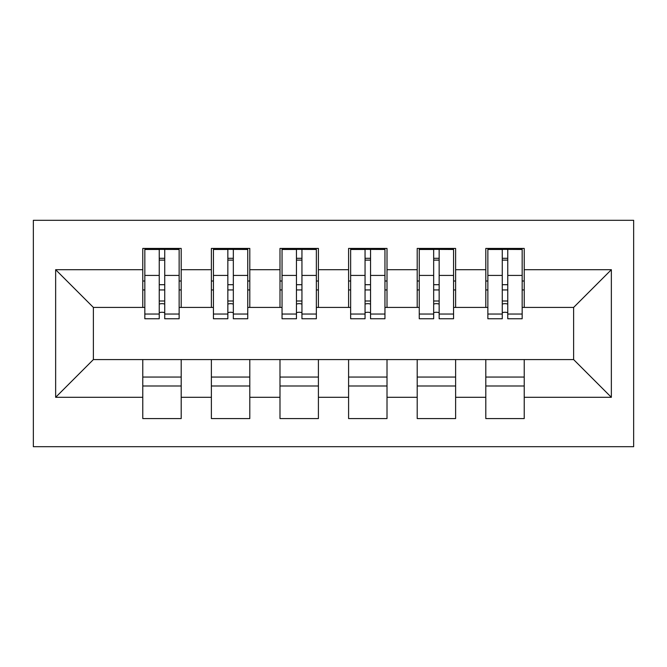 <?xml version="1.0" encoding="UTF-8"?>
<svg xmlns="http://www.w3.org/2000/svg" width="667" height="667" viewBox="0 0 667 667"><rect width="100%" height="100%" fill="white"/><g stroke="black" fill="none" stroke-linecap="round" stroke-linejoin="round"><path stroke-width="1" d="M33.35 446.698L633.65 446.698L633.65 220.302L33.35 220.302L33.35 446.698M502.268 289.937L507.762 289.937M524.22 377.063L485.801 377.063M485.801 385.985L524.22 385.985M433.667 289.937L439.153 289.937M455.619 377.063L417.2 377.063M417.2 385.985L455.619 385.985M365.057 289.937L370.544 289.937M387.01 377.063L348.591 377.063M348.591 385.985L387.01 385.985M296.456 289.937L301.943 289.937M318.409 377.063L279.99 377.063M279.99 385.985L318.409 385.985M227.847 289.937L233.333 289.937M249.8 377.063L211.381 377.063M211.381 385.985L249.8 385.985M144.831 307.429L93.38 307.429L55.644 269.693L55.644 397.307L142.78 397.307L142.78 418.568L181.199 418.568L181.199 397.307L211.381 397.307L211.381 418.568L249.8 418.568L249.8 397.307L279.99 397.307L279.99 418.568L318.409 418.568L318.409 397.307L348.591 397.307L348.591 418.568L387.01 418.568L387.01 397.307L417.2 397.307L417.2 418.568L455.619 418.568L455.619 397.307L485.801 397.307L485.801 418.568L524.22 418.568L524.22 359.571L573.62 359.571L573.62 307.429L522.169 307.429M55.644 269.693L142.78 269.693L142.78 307.429M573.62 307.429L611.356 269.693L524.22 269.693L524.22 248.432L485.801 248.432L485.801 269.693L455.619 269.693L455.619 248.432L417.2 248.432L417.2 269.693L387.01 269.693L387.01 248.432L348.591 248.432L348.591 269.693L318.409 269.693L318.409 248.432L279.99 248.432L279.99 269.693L249.8 269.693L249.8 248.432L211.381 248.432L211.381 269.693L181.199 269.693L181.199 248.432L142.78 248.432L142.78 269.693M611.356 269.693L611.356 397.307L524.22 397.307M455.619 397.307L455.619 359.571L524.22 359.571M485.801 397.307L485.801 359.571M524.22 269.693L524.22 307.429M387.01 397.307L387.01 359.571L455.619 359.571M417.2 397.307L417.2 359.571M485.801 269.693L485.801 307.429L453.56 307.429M455.619 269.693L455.619 307.429M318.409 397.307L318.409 359.571L387.01 359.571M348.591 397.307L348.591 359.571M417.2 269.693L417.2 307.429L384.951 307.429M387.01 269.693L387.01 307.429M249.8 397.307L249.8 359.571L318.409 359.571M279.99 397.307L279.99 359.571M348.591 269.693L348.591 307.429L316.35 307.429M318.409 269.693L318.409 307.429M181.199 397.307L181.199 359.571L249.8 359.571M211.381 397.307L211.381 359.571M279.99 269.693L279.99 307.429L247.74 307.429M249.8 269.693L249.8 307.429M159.238 289.937L164.732 289.937M181.199 377.063L142.78 377.063M142.78 385.985L181.199 385.985M55.644 397.307L93.38 359.571L181.199 359.571M142.78 397.307L142.78 359.571M211.381 269.693L211.381 307.429L179.14 307.429M181.199 269.693L181.199 307.429M93.38 307.429L93.38 359.571M487.86 307.429L485.801 307.429M419.26 307.429L417.2 307.429M350.65 307.429L348.591 307.429M282.049 307.429L279.99 307.429M213.44 307.429L211.381 307.429M611.356 397.307L573.62 359.571M144.831 249.116L179.14 249.116L144.831 249.116L144.831 318.751L159.238 318.751L159.238 249.375L179.14 249.475L179.14 318.751L164.732 318.751L164.732 249.475M159.238 258.296L164.732 258.296M159.238 312.99A2.743 0.709 180 0 1 161.989 312.273A2.743 0.709 180 0 1 164.732 312.99M164.732 304.369A2.743 0.709 0 0 0 161.989 303.66A2.743 0.709 0 0 0 159.238 304.369M159.238 301L164.732 301M181.199 281.015L179.14 281.015M181.199 289.937L179.14 289.937M144.831 281.015L142.78 281.015M144.831 289.937L142.78 289.937M213.44 249.116L247.74 249.116L213.44 249.116L213.44 318.751L227.847 318.751L227.847 249.375L247.74 249.475L247.74 318.751L233.333 318.751L233.333 249.475M227.847 258.296L233.333 258.296M227.847 312.99A2.743 0.709 180 0 1 230.59 312.273A2.743 0.709 180 0 1 233.333 312.99M233.333 304.369A2.743 0.709 0 0 0 230.59 303.66A2.743 0.709 0 0 0 227.847 304.369M227.847 301L233.333 301M249.8 281.015L247.74 281.015M249.8 289.937L247.74 289.937M213.44 281.015L211.381 281.015M213.44 289.937L211.381 289.937M282.049 249.116L316.35 249.116L282.049 249.116L282.049 318.751L296.456 318.751L296.456 249.375L316.35 249.475L316.35 318.751L301.943 318.751L301.943 249.475M296.456 258.296L301.943 258.296M296.456 312.99A2.743 0.709 180 0 1 299.2 312.273A2.743 0.709 180 0 1 301.943 312.99M301.943 304.369A2.743 0.709 0 0 0 299.2 303.66A2.743 0.709 0 0 0 296.456 304.369M296.456 301L301.943 301M318.409 281.015L316.35 281.015M318.409 289.937L316.35 289.937M282.049 281.015L279.99 281.015M282.049 289.937L279.99 289.937M350.65 249.116L384.951 249.116L350.65 249.116L350.65 318.751L365.057 318.751L365.057 249.375L384.951 249.475L384.951 318.751L370.544 318.751L370.544 249.475M365.057 258.296L370.544 258.296M365.057 312.99A2.743 0.709 180 0 1 367.8 312.273A2.743 0.709 180 0 1 370.544 312.99M370.544 304.369A2.743 0.709 0 0 0 367.8 303.66A2.743 0.709 0 0 0 365.057 304.369M365.057 301L370.544 301M387.01 281.015L384.951 281.015M387.01 289.937L384.951 289.937M350.65 281.015L348.591 281.015M350.65 289.937L348.591 289.937M419.26 249.116L453.56 249.116L419.26 249.116L419.26 318.751L433.667 318.751L433.667 249.375L453.56 249.475L453.56 318.751L439.153 318.751L439.153 249.475M433.667 258.296L439.153 258.296M433.667 312.99A2.743 0.709 180 0 1 436.41 312.273A2.743 0.709 180 0 1 439.153 312.99M439.153 304.369A2.743 0.709 0 0 0 436.41 303.66A2.743 0.709 0 0 0 433.667 304.369M433.667 301L439.153 301M455.619 281.015L453.56 281.015M455.619 289.937L453.56 289.937M419.26 281.015L417.2 281.015M419.26 289.937L417.2 289.937M487.86 249.116L522.169 249.116L487.86 249.116L487.86 318.751L502.268 318.751L502.268 249.375L522.169 249.475L522.169 318.751L507.762 318.751L507.762 249.475M502.268 258.296L507.762 258.296M502.268 312.99A2.743 0.709 180 0 1 505.011 312.273A2.743 0.709 180 0 1 507.762 312.99M507.762 304.369A2.743 0.709 0 0 0 505.011 303.66A2.743 0.709 0 0 0 502.268 304.369M502.268 301L507.762 301M524.22 281.015L522.169 281.015M524.22 289.937L522.169 289.937M487.86 281.015L485.801 281.015M487.86 289.937L485.801 289.937M144.831 249.475L159.238 249.475M164.732 314.04L179.14 314.04M164.732 275.421L179.14 275.421M144.831 314.04L159.238 314.04M144.831 275.421L159.238 275.421M159.238 284.701L164.732 284.701M159.238 260.105L164.732 260.105M213.44 249.475L227.847 249.475M233.333 314.04L247.74 314.04M233.333 275.421L247.74 275.421M213.44 314.04L227.847 314.04M213.44 275.421L227.847 275.421M227.847 284.701L233.333 284.701M227.847 260.105L233.333 260.105M282.049 249.475L296.456 249.475M301.943 314.04L316.35 314.04M301.943 275.421L316.35 275.421M282.049 314.04L296.456 314.04M282.049 275.421L296.456 275.421M296.456 284.701L301.943 284.701M296.456 260.105L301.943 260.105M350.65 249.475L365.057 249.475M370.544 314.04L384.951 314.04M370.544 275.421L384.951 275.421M350.65 314.04L365.057 314.04M350.65 275.421L365.057 275.421M365.057 284.701L370.544 284.701M365.057 260.105L370.544 260.105M419.26 249.475L433.667 249.475M439.153 314.04L453.56 314.04M439.153 275.421L453.56 275.421M419.26 314.04L433.667 314.04M419.26 275.421L433.667 275.421M433.667 284.701L439.153 284.701M433.667 260.105L439.153 260.105M487.86 249.475L502.268 249.475M507.762 314.04L522.169 314.04M507.762 275.421L522.169 275.421M487.86 314.04L502.268 314.04M487.86 275.421L502.268 275.421M502.268 284.701L507.762 284.701M502.268 260.105L507.762 260.105"/></g></svg>

